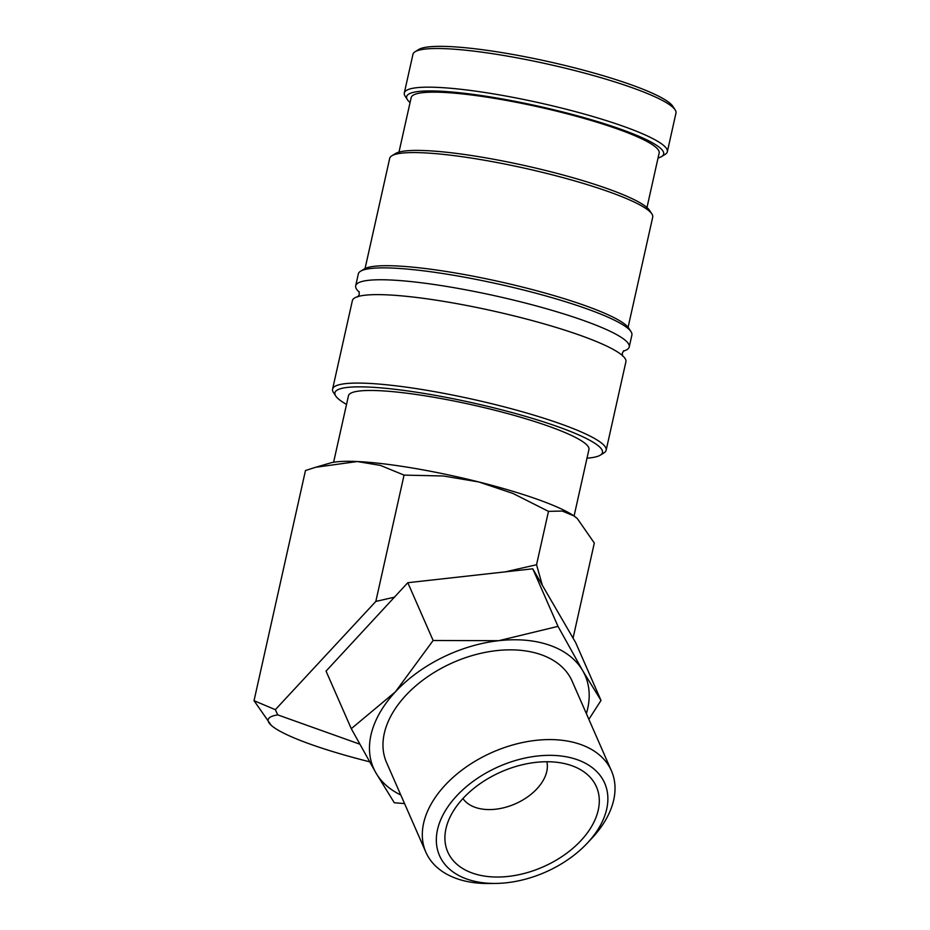 <?xml version="1.0" encoding="UTF-8"?>
<svg xmlns="http://www.w3.org/2000/svg" width="930" height="930" viewBox="0 0 930 930"><rect width="100%" height="100%" fill="white"/><g stroke="black" fill="none" stroke-linecap="round" stroke-linejoin="round"><path stroke-width="1.4" d="M587.004 458.165A137.07 20.181 -167.4 0 0 600.315 455.154L603.942 452.91A140.151 20.634 -167.4 0 0 606.139 450.248L625.902 361.805A140.151 20.634 -167.4 0 0 615.811 350.901A140.151 20.634 -167.4 0 0 580.541 335.463A140.151 20.634 -167.4 0 0 387.287 294.868A140.151 20.634 -167.4 0 0 366.141 295.101A140.151 20.634 -167.4 0 0 352.365 300.657L332.591 389.112A140.151 20.634 -167.4 0 0 333.44 392.448L335.765 396.017A137.07 20.181 -167.4 0 0 346.53 404.411M658.045 158.019A131.676 19.39 -167.4 0 0 661.602 156.554L665.229 154.31A134.757 19.844 -167.4 0 0 667.333 151.753L675.971 113.1A134.757 19.844 -167.4 0 0 675.157 109.891A134.757 19.844 -167.4 0 0 632.354 87.78A134.757 19.844 -167.4 0 0 502.002 55.196A134.757 19.844 -167.4 0 0 415.059 51.755A134.757 19.844 -167.4 0 0 412.955 54.312L404.306 92.965A134.757 19.844 -167.4 0 0 405.131 96.174L407.456 99.743A131.676 19.39 -167.4 0 0 410.049 102.579M667.333 151.753A134.757 19.844 -167.4 0 0 623.705 126.434A134.757 19.844 -167.4 0 0 484.193 92.396A134.757 19.844 -167.4 0 0 404.306 92.965M675.157 109.891L672.832 106.322A131.676 19.39 -167.4 0 0 631.005 84.723A131.676 19.39 -167.4 0 0 503.642 52.882A131.676 19.39 -167.4 0 0 418.686 49.511L415.059 51.755M606.139 450.248A140.151 20.634 -167.4 0 0 560.767 423.917A140.151 20.634 -167.4 0 0 415.664 388.519A140.151 20.634 -167.4 0 0 332.591 389.112M600.315 455.154A137.07 20.181 -167.4 0 0 558.093 426.8A137.07 20.181 -167.4 0 0 407.142 390.856A137.07 20.181 -167.4 0 0 335.765 396.017M623.321 351.133A140.151 20.634 -167.4 0 0 629.226 346.937A140.151 20.634 -167.4 0 0 583.866 320.606A140.151 20.634 -167.4 0 0 390.612 280A140.151 20.634 -167.4 0 0 355.69 285.789A140.151 20.634 -167.4 0 0 359.247 292.101M629.226 346.937L631.889 335.044A140.151 20.634 -167.4 0 0 631.04 331.708A140.151 20.634 -167.4 0 0 586.516 308.714A140.151 20.634 -167.4 0 0 450.957 274.827A140.151 20.634 -167.4 0 0 360.538 271.235A140.151 20.634 -167.4 0 0 358.341 273.897L355.69 285.789M631.04 331.708L628.715 328.127A137.07 20.181 -167.4 0 0 585.179 305.645A137.07 20.181 -167.4 0 0 452.596 272.502A137.07 20.181 -167.4 0 0 364.165 269.003L360.538 271.235M628.099 327.29L652.709 217.167A134.757 19.844 -167.4 0 0 651.895 213.958A134.757 19.844 -167.4 0 0 609.092 191.847A134.757 19.844 -167.4 0 0 478.741 159.263A134.757 19.844 -167.4 0 0 391.797 155.822A134.757 19.844 -167.4 0 0 389.693 158.379L365.072 268.503M651.895 213.958L649.57 210.389A131.676 19.39 -167.4 0 0 607.743 188.778A131.676 19.39 -167.4 0 0 480.38 156.938A131.676 19.39 -167.4 0 0 395.424 153.578L391.797 155.822M646.978 207.541L659.149 153.055A127.061 18.705 -167.4 0 0 618.02 129.177A127.061 18.705 -167.4 0 0 486.471 97.08A127.061 18.705 -167.4 0 0 411.165 97.615L398.982 152.113M661.602 156.554A131.676 19.39 -167.4 0 0 621.042 129.316A131.676 19.39 -167.4 0 0 476.021 94.779A131.676 19.39 -167.4 0 0 407.456 99.743M359.736 744.151L277.756 714.879L275.338 709.683L375.825 601.431L404.05 475.102L443.389 475.986L478.787 481.949A130.909 19.274 12.6 0 1 537.796 499.457A130.909 19.274 12.6 0 1 573.915 515.906A130.909 19.274 12.6 0 1 576.937 518.243A130.909 19.274 12.6 0 1 577.112 518.394M275.338 709.683L254.03 700.685L305.47 470.534L315.63 467.279L357.283 461.536A130.909 19.274 12.6 0 1 478.787 481.949L512.953 493.446L548.479 511.361L562.255 511.047L573.915 515.906L577.356 518.615L594.317 543.039L573.054 638.131M369.559 761.775A130.909 19.274 12.6 0 1 369.547 761.775A130.909 19.274 12.6 0 1 310.55 744.267A130.909 19.274 12.6 0 1 274.42 727.806A130.909 19.274 12.6 0 1 271.409 725.481A130.909 19.274 12.6 0 1 277.756 714.879M587.167 843.289L591.759 838.395A101.312 64.809 156.3 0 0 611.452 770.865A101.312 64.809 156.3 0 0 580.843 744.558A101.312 64.809 156.3 0 0 466.546 766.75A101.312 64.809 156.3 0 0 425.882 852.229A101.312 64.809 156.3 0 0 456.491 878.536A101.312 64.809 156.3 0 0 488.889 883.5L495.597 883.43A90.175 57.683 156.3 0 0 587.167 843.289A90.175 57.683 156.3 0 0 577.449 759.764A90.175 57.683 156.3 0 0 456.572 795.987A90.175 57.683 156.3 0 0 466.755 879.013A90.175 57.683 156.3 0 0 495.597 883.43M611.452 770.865L572.124 681.132A101.312 64.809 156.3 0 0 541.516 654.825A101.312 64.809 156.3 0 0 427.207 677.017A101.312 64.809 156.3 0 0 386.543 762.495L425.882 852.229M532.762 568.8L575.682 642.642L601.013 700.43L582.692 670.658A115.506 73.889 156.3 0 0 550.223 645.443A115.506 73.889 156.3 0 0 498.759 640.689L433.136 640.491L395.39 691.85L351.284 728.678L326.046 671.111L407.805 582.703L532.762 568.8L558 626.367L498.759 640.689A115.506 73.889 156.3 0 0 395.39 691.85A115.506 73.889 156.3 0 0 375.964 772.97A115.506 73.889 156.3 0 0 400.784 794.987M351.284 728.678L375.964 772.97L394.285 802.741L404.562 803.59M333.603 462.268L348.459 395.773A123.202 18.135 12.6 0 1 421.488 395.25A123.202 18.135 12.6 0 1 549.049 426.382A123.202 18.135 12.6 0 1 588.934 449.527L574.077 516.022M546.887 761.74A46.198 29.551 -23.7 0 1 524.822 798.765A46.198 29.551 -23.7 0 1 475.067 807.31A46.198 29.551 -23.7 0 1 462.919 798.556M571.915 765.727A81.154 51.917 -23.7 0 1 577.274 767.959A81.154 51.917 -23.7 0 1 578.658 842.964A81.154 51.917 -23.7 0 1 472.289 873.049A81.154 51.917 -23.7 0 1 446.9 825.119A81.154 51.917 -23.7 0 1 571.915 765.727M588.864 719.343L601.013 700.43M586.365 713.636A115.506 73.889 156.3 0 0 582.692 670.658L558 626.367M407.805 582.703L433.136 640.491M504.909 571.95L536.552 564.731L548.479 511.361M375.825 601.431L394.727 597.106M536.552 564.731L542.364 585.33M254.03 700.685L271.223 725.319M315.63 467.279L330.069 463.059A130.909 19.274 12.6 0 1 357.283 461.536L380.417 465.407L404.05 475.102M622.565 356.05L622.31 353.191L623.763 350.715M357.829 296.868L359.282 294.403L359.026 291.543"/></g></svg>
